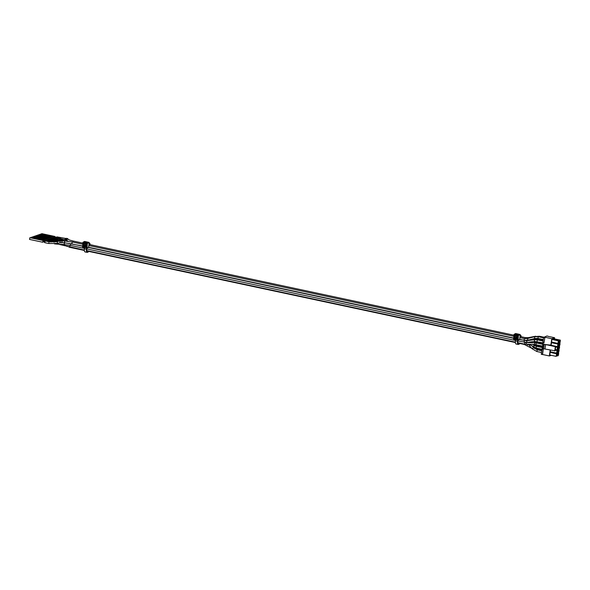 <?xml version="1.0" encoding="UTF-8"?>
<svg xmlns="http://www.w3.org/2000/svg" width="590" height="590" viewBox="0 0 590 590"><rect width="100%" height="100%" fill="white"/><g stroke="black" fill="none" stroke-linecap="round" stroke-linejoin="round"><path stroke-width="0.89" d="M526.265 344.309L526.243 342.569L534.673 342.753L536.288 342.945L535.986 344.649M524.665 344.125L534.636 344.501L534.673 342.753M558.288 342.51L558.45 341.322M558.317 342.288L558.42 341.536M558.221 342.982L558.472 341.145L559.099 340.932L558.848 342.761L558.221 342.982M559.534 342.075L559.703 340.887M559.563 341.861L559.674 341.108M559.468 342.547L559.726 340.718L560.352 340.504L560.094 342.333L559.468 342.547M556.488 355.445L556.658 354.258M556.518 355.232L556.628 354.472M556.422 355.918L556.68 354.089L557.307 353.867L557.049 355.704L556.422 355.918M557.742 355.018L557.904 353.83M557.771 354.804L557.875 354.044M557.675 355.49L557.926 353.653L558.553 353.44L558.302 355.276L557.675 355.49M557.838 345.74L558 344.553M557.867 345.526L557.97 344.774M557.771 346.212L558.029 344.383L558.649 344.169L558.398 345.998L557.771 346.212M559.084 345.312L559.254 344.125M559.121 345.098L559.224 344.339M559.025 345.784L559.276 343.948L559.903 343.734L559.645 345.57L559.025 345.784M556.938 352.208L557.108 351.028M556.967 351.994L557.071 351.242M556.872 352.68L557.13 350.851L557.756 350.637L557.498 352.466L556.872 352.68M558.192 351.78L558.354 350.593M558.221 351.566L558.324 350.814M558.125 352.252L558.376 350.423L559.003 350.209L558.752 352.038L558.125 352.252M557.388 348.978L557.55 347.79M557.417 348.764L557.521 348.004M557.321 349.45L557.58 347.613L558.199 347.399L557.948 349.236L557.321 349.45M558.575 349.022L558.826 347.185L559.453 346.972L559.195 348.801L558.575 349.022M558.619 348.683L559.195 348.801M544.946 337.244L543.965 342.967L544.946 337.244L551.761 338.704L554.593 337.731L554.43 338.881M551.761 338.704L550.846 345.298M550.197 349.981L549.364 355.954L551.252 355.305M558.848 342.908L559.984 342.731L560.338 340.142L553.929 338.778L553.147 339.302M551.93 339.464L551.576 342.053L557.978 343.417L558.339 340.836L559.091 340.578L552.683 339.206L551.93 339.464L558.339 340.836M550.138 352.407L549.777 354.988L556.186 356.36L556.547 353.771L557.292 353.513L550.883 352.149L550.138 352.407L556.547 353.771M550.463 350.04L550.227 351.758L556.635 353.122L556.997 350.534L557.742 350.283L555.249 349.745M551.48 342.702L551.126 345.29L557.535 346.655L557.889 344.066L558.642 343.808L552.233 342.443L551.48 342.702L557.889 344.066M542.335 354.546L541.288 354.059L543.132 342.79M543.951 342.952L542.896 342.466L543.589 337.451L546.93 335.998L547.97 336.212L546.93 335.998M548.029 336.322L554.593 337.731M541.34 354.339L542.549 354.502L543.338 348.838L542.321 348.616M542.549 354.502L549.364 355.954M543.309 344.25L544.268 344.457L543.67 348.771L542.712 348.565L543.309 344.25L549.629 345.025M549.644 344.907L555.699 346.514L555.101 350.829L543.67 348.771M558.17 351.913L558.752 352.038M556.923 352.348L557.498 352.466M542.357 354.56L543.338 348.838M557.373 349.11L557.948 349.236M544.268 344.457L545.617 344.56L545.02 348.874M545.617 344.56L555.337 346.64L554.74 350.954M555.337 346.64L558.192 347.045L557.439 347.304L557.085 349.892L555.286 349.509M557.816 345.873L558.398 345.998M559.069 345.445L559.645 345.57M557.72 355.151L558.302 355.276M556.473 355.578L557.049 355.704M559.519 342.207L560.094 342.333M558.265 342.643L558.848 342.761M557.498 352.614L557.882 352.695L558.243 350.106L557.137 349.87M557.845 349.605L558.996 349.848L559.15 350.408L558.634 352.437L557.882 352.695M558.996 349.848L558.243 350.106M557.535 346.655L558.619 345.666L558.642 343.808M558.398 346.146L558.782 346.227L559.143 343.638L558.037 343.402M558.745 343.137L559.888 343.38L560.05 343.941L559.534 345.969L558.782 346.227M559.888 343.38L559.143 343.638M557.948 349.376L558.332 349.464L558.693 346.876L557.587 346.64M558.295 346.367L559.445 346.618L559.6 347.178L559.084 349.206L558.332 349.464M559.445 346.618L558.693 346.876M557.085 349.892L558.17 348.897L558.192 347.045M555.64 346.92L557.439 347.304M557.056 355.851L558.184 355.674L558.708 353.646L558.546 353.086L557.395 352.842L557.742 350.283M555.197 350.15L556.997 350.534M557.388 352.864L556.635 353.122M556.186 356.36L557.277 355.372L557.292 353.513M558.546 353.086L557.793 353.344L557.432 355.932M557.793 353.344L556.687 353.108M557.978 343.417L559.069 342.429L559.091 340.578M560.338 340.142L559.593 340.401L559.231 342.989M559.593 340.401L553.184 339.036M558.642 348.55L558.804 347.363M558.671 348.329L558.774 347.576M43.874 241.155L44.398 240.071L44.567 240.573M44.051 241.192L44.309 240.514L46.079 240.89M44.398 240.071L31.174 237.246L30.739 237.888M45.187 240.705L45.71 239.621L45.88 240.115M45.364 240.742L45.614 240.064L47.392 240.44M45.71 239.621L32.487 236.797L32.044 237.431M46.499 240.248L47.023 239.171L47.193 239.665M46.676 240.292L46.927 239.614L48.705 239.99M47.023 239.171L33.8 236.347L33.357 236.981M47.812 239.798L48.336 238.721L48.505 239.216M47.989 239.835L48.24 239.164L50.017 239.54M48.336 238.721L35.112 235.897L34.67 236.531M54.376 237.541L54.9 236.465L55.062 236.959M54.553 237.586L54.804 236.907L56.581 237.283M54.9 236.465L41.676 233.64L41.234 234.274M53.063 237.999L53.587 236.915L53.749 237.409M53.24 238.036L53.491 237.357L55.268 237.733M53.587 236.915L40.363 234.09L39.921 234.724M51.75 238.448L52.274 237.364L52.436 237.866M51.927 238.485L52.178 237.807L53.956 238.183M52.274 237.364L39.051 234.54L38.608 235.181M50.438 238.898L50.961 237.814L51.123 238.316M50.615 238.935L50.865 238.257L52.643 238.64M50.961 237.814L37.738 234.99L37.295 235.631M49.125 239.348L49.648 238.272L49.811 238.766M49.302 239.385L49.553 238.707L51.33 239.09M49.648 238.272L36.425 235.447L35.983 236.081M45.991 241.148L46.433 240.506L54.516 242.106M526.339 342.606L526.818 342.436M47.303 240.691L47.746 240.056L56.131 241.878M48.616 240.241L49.059 239.606L57.982 241.435M49.929 239.791L50.371 239.156L59.561 241.059M51.242 239.341L51.684 238.707L61.117 241.133M65.188 239.739A0.87 0.856 80.7 0 1 65.792 238.456L56.935 236.9L56.492 237.534M64.192 240.72A0.87 0.789 115.2 0 1 65.365 239.82L55.622 237.35L55.18 237.984M63.351 240.904A0.87 0.627 126.2 0 1 64.222 240.742L60.069 239.031L54.31 237.8L53.867 238.441M52.554 238.891L52.997 238.249L62.533 240.705A0.87 0.502 -61.6 0 0 61.972 240.853M43.077 241.848L43.254 241.022M42.849 241.789L42.996 240.963L44.766 241.347M43.085 240.521L29.861 237.696L29.566 239.4M57.053 243.405A0.87 0.413 76.1 0 0 57.215 243.427A0.87 0.413 76.1 0 0 57.407 242.475A0.87 0.413 76.1 0 0 56.795 241.73L49.044 241.797L45.12 240.956L44.862 242.638M520.196 335.304L520.247 335.319A3.769 1.313 -77.9 0 1 520.528 335.297A3.769 1.313 -77.9 0 1 521.221 336.757M515.468 340.814A3.769 1.313 102.1 0 0 516.102 344.014L518.138 344.449A3.769 1.313 -77.9 0 1 517.504 341.249L515.468 340.814L515.645 339.56M517.666 335.791L517.047 336.005L516.906 336.979L514.871 336.543L515.011 335.57L515.667 335.341M519.79 343.483A3.769 1.313 -77.9 0 1 519.008 344.228L518.411 344.427A3.769 1.313 -77.9 0 1 518.138 344.449M518.986 343.306L518.16 343.38M520.675 336.639A2.773 0.966 102.1 0 0 520.314 336.271A2.773 0.966 102.1 0 0 520.115 336.285L520.063 336.307M518.035 340.002L517.88 341.123A2.773 0.966 102.1 0 0 518.345 343.476A2.773 0.966 102.1 0 0 518.551 343.461M514.06 334.419L513.654 339.132L514.052 334.405L515.498 333.579A0.435 0.398 71 0 1 515.734 333.557L519.908 334.442A0.435 0.398 71 0 1 520.247 334.95L519.635 339.375A0.435 0.398 71 0 1 519.178 339.707M517.681 339.995L517.504 341.249M516.906 336.979L517.71 336.698M515.011 335.57L517.047 336.005M517.482 338.365L515.763 337.989M517.585 337.605L516.892 337.288L517.688 336.861M515.38 336.661L515.844 337.451L517.57 337.687M519.34 339.707L517.821 340.024L513.654 339.132L517.806 340.017M519.879 337.62L524.399 338.586L524.038 340.297L519.635 339.361L518.131 339.81L518.389 335.371L520.247 334.95M89.142 243.22L89.193 243.228A3.769 1.313 -77.9 0 1 89.474 243.205A3.769 1.313 -77.9 0 1 90.167 244.666M84.414 248.729A3.769 1.313 102.1 0 0 85.041 251.93L87.077 252.365A3.769 1.313 -77.9 0 1 86.45 249.164L84.414 248.729L84.591 247.476M86.612 243.707L85.985 243.921L85.852 244.887L83.817 244.452L83.95 243.486L84.613 243.257M88.736 251.392A3.769 1.313 -77.9 0 1 87.954 252.137L87.357 252.343A3.769 1.313 -77.9 0 1 87.077 252.365M87.932 251.222L87.106 251.288M89.621 244.548A2.773 0.966 102.1 0 0 89.26 244.186A2.773 0.966 102.1 0 0 89.053 244.201L89.002 244.216M86.981 247.918L86.826 249.032A2.773 0.966 102.1 0 0 87.291 251.392A2.773 0.966 102.1 0 0 87.49 251.369M83.006 242.335L82.6 247.048L82.991 242.313L84.444 241.494A0.435 0.398 71 0 1 84.68 241.465L88.854 242.357A0.435 0.398 71 0 1 89.193 242.866L88.581 247.284A0.435 0.398 71 0 1 88.124 247.623M86.627 247.911L86.45 249.164M85.852 244.887L86.656 244.614M83.95 243.486L85.985 243.921M86.42 246.273L84.709 245.905M86.531 245.521L85.83 245.204L86.634 244.769M84.739 245.3L84.451 244.592M88.279 247.623L86.767 247.94L82.615 247.048L86.767 247.94M513.543 338.055L88.581 247.269L87.077 247.719L87.335 243.279L89.193 242.866M533.449 346.942L534.252 345.438L532.645 344.457M543.685 337.163L539.349 336.241L538.921 336.846M536.885 351.5L537.232 349.818M537.121 349.781L537.556 349.177L541.834 350.091M537.033 341.536L537.335 339.833L543.088 341.064M543.183 340.393L537.844 339.25L537.409 339.855M536.118 348.004L536.428 346.308L534.252 345.438M536.517 346.323L536.944 345.718L542.557 346.92M544.776 337.303L543.759 337.082M543.914 342.687L542.896 342.466M544.607 337.672L543.589 337.451M543.169 348.897L542.151 348.675M542.306 354.273L541.288 354.059M542.999 349.258L541.981 349.044M543.006 343.682L537.188 342.443L536.76 343.041M64.406 243.869L64.148 242.792L70.763 243.692L70.402 245.403L64.044 244.54L64.406 243.869M70.461 245.396L84.459 248.405M63.978 244.518L57.591 244.164L57.975 243.235M57.525 244.142L54.472 243.862M50.932 242.092L51.345 241.553M524.031 342.296L524.355 340.6M534.614 341.44L526.929 342.421L526.759 340.695M543.117 342.856L534.54 341.44L534.37 339.715L526.708 340.688L519.554 339.567M517.865 342.687L524.599 344.125L524.864 342.443M534.68 344.494L542.667 346.094M52.894 241.856L53.321 241.251M64.517 245.728L65.047 244.614M69.834 246.959L69.981 245.315M55.084 241.635L55.526 240.986M532.313 348.815L533.471 347.621L532.327 346.315M57.046 241.281L57.481 240.676M58.152 240.809L58.594 240.182M66.611 246.251A0.87 0.384 -60.2 0 1 66.508 246.229A0.87 0.384 -60.2 0 1 66.5 246.229L68.868 246.768M69.096 247.181L84.348 250.455M524.348 344.435L524.112 344.022M527.209 345.578L527.814 344.354M534.311 348.432L534.665 348.026L532.918 346.986M68.418 239.429A0.87 0.841 136.1 0 0 67.208 239.429A0.87 0.841 136.1 0 0 67.164 240.646L66.5 239.96A0.87 0.841 136.1 0 1 66.545 238.751A0.87 0.841 136.1 0 1 67.761 238.751L68.418 239.429C69.568 239.776 66.618 239.341 73.293 241.067L72.777 242.106M539.349 336.241L535.565 336.558M528.404 337.679L528.242 338.343M525.402 337.664L524.835 338.667M67.761 238.751L66.582 238.331A0.87 0.856 80.7 0 0 66.589 240.049M60.541 237.667L60.099 238.308M65.365 239.82L66.685 240.403A0.87 0.804 94.5 0 0 65.844 241.044M67.238 240.72A0.87 0.804 94.5 0 0 67.002 241.155M537.844 339.25L536.561 339.073L536.199 339.67M66.471 240.344A0.87 0.789 115.2 0 0 65.313 241M60.342 238.36L59.9 238.994M537.188 342.443L536.48 342.281A0.87 0.376 103.2 0 0 535.956 342.879M528.662 340.437L527.991 340.283A0.87 0.376 103.2 0 0 527.607 340.57M60.069 239.031L59.199 240.329M535.41 346.006L535.941 345.423L533.426 344.471M543.538 337.834L538.25 336.698L537.955 338.402M543.302 339.567L537.888 338.409L534.761 338.468L534.326 336.779L538.25 336.698M534.326 336.779L527.526 338.527L527.962 340.224L534.761 338.468M527.962 340.224L524.104 340.29M82.725 244.231L72.194 241.981L71.892 243.685M72.194 241.981L64.14 240.941A0.87 0.472 92.2 0 1 64.561 242.003A0.87 0.472 92.2 0 1 64.074 242.682A0.87 0.472 92.2 0 1 63.971 242.66M64.14 240.941L61.618 240.838A0.87 0.472 92.2 0 1 62.053 241.73A0.87 0.472 92.2 0 1 61.552 242.586A0.87 0.472 92.2 0 1 61.456 242.564A0.87 0.472 92.2 0 1 61.448 242.556M61.618 240.838L59.457 241.067A0.87 0.413 76.1 0 1 60.069 241.819A0.87 0.413 76.1 0 1 59.878 242.763A0.87 0.413 76.1 0 1 59.723 242.741M49.044 241.797L48.786 243.478M515.549 338.122L517.445 338.623M515.763 337.923L514.465 338.749L517.142 338.992L514.605 338.446L514.406 335.408L514.03 338.1L515.793 337.709M517.209 338.586L517.341 337.79L515.822 337.628M517.533 337.996L515.948 337.664L515.785 338.284M516.892 337.288L515.505 336.698L516.892 337.288M514.03 338.1A0.553 0.509 -109 0 0 514.465 338.749M517.01 339.294A0.553 0.509 -109 0 0 517.592 338.859L517.968 336.167L517.533 335.518L515.306 335.268M517.806 336.108L517.592 338.859M517.968 336.167A0.553 0.509 -109 0 0 517.533 335.518M514.945 335.209L517.791 336.094L517.297 338.97M514.989 334.973A0.553 0.509 -109 0 0 514.406 335.408M513.61 338.896L514.222 334.478L518.389 335.371L517.777 339.788L513.61 338.896M519.908 334.442L518.529 335.061L514.355 334.176L515.734 333.557M84.488 246.037L86.391 246.539M84.709 245.838L83.411 246.664L86.088 246.9L83.544 246.355L83.352 243.316L82.976 246.015L84.739 245.624M86.155 246.502L86.516 245.602M86.472 245.905L84.436 245.079L86.288 245.698L84.864 245.396L84.724 246.2M85.83 245.204L84.451 244.614L85.83 245.204M82.976 246.015A0.553 0.509 -109 0 0 83.411 246.664M85.956 247.203A0.553 0.509 -109 0 0 86.538 246.775L86.907 244.076L86.479 243.434L84.245 243.183M86.752 244.024L86.538 246.775M86.907 244.076A0.553 0.509 -109 0 0 86.479 243.434M83.891 243.124L86.737 244.002L86.243 246.886M83.935 242.888A0.553 0.509 -109 0 0 83.352 243.316M82.548 246.812L83.161 242.387L87.335 243.279L86.723 247.704L82.548 246.812M88.854 242.357L87.475 242.977L83.301 242.084L84.68 241.465M526.25 340.482L526.678 340.688M529.673 342.643L528.898 342.171M541.952 349.273L536.052 348.012L529.164 344.383M541.745 350.77L537.188 349.796L533.471 347.621M541.502 352.503L536.819 351.507L532.158 348.771L528.316 344.361M542.461 347.591L536.421 346.3M542.911 344.361L536.288 342.945M543.965 342.967L542.955 342.746M64.148 242.792L60.844 242.601M513.514 338.276L88.5 247.483M82.453 246.192L70.763 243.692M526.929 342.421L517.895 340.998M515.52 340.496L86.841 248.914M534.37 339.715L537.335 339.833M524.967 342.421L526.627 342.576M84.326 250.072L58.336 244.208M515.387 342.156L86.811 250.603M526.243 340.732L525.476 340.482M531.782 348.343L524.281 344.442L517.983 343.092M515.402 342.539L86.922 251.008M534.665 348.026L537.556 349.177M68.101 241.288L67.164 240.646M520.033 336.499L525.351 337.635L528.33 337.65L535.676 336.219M73.293 241.067L82.88 243.109M88.979 244.415L513.942 335.201M66.117 240.174L66.626 240.093M65.792 238.456L66.582 238.331M527.844 340.253L529.363 340.349M533.264 338.852L536.561 339.073M529.215 342.362L530.476 342.665M533.522 341.581L536.48 342.281M527.991 340.283L527.246 340.113M535.941 345.423L536.944 345.718M29.5 239.407L42.723 242.232M44.589 242.173L42.819 241.789M527.526 338.527L524.399 338.586M44.759 242.667L48.675 243.508L57.215 243.427L59.878 242.763L64.074 242.682L82.489 245.971M88.817 245.536L513.787 336.322M56.795 241.73L59.457 241.067M515.033 335.209L517.577 335.754M83.979 243.124L86.523 243.663"/></g></svg>
